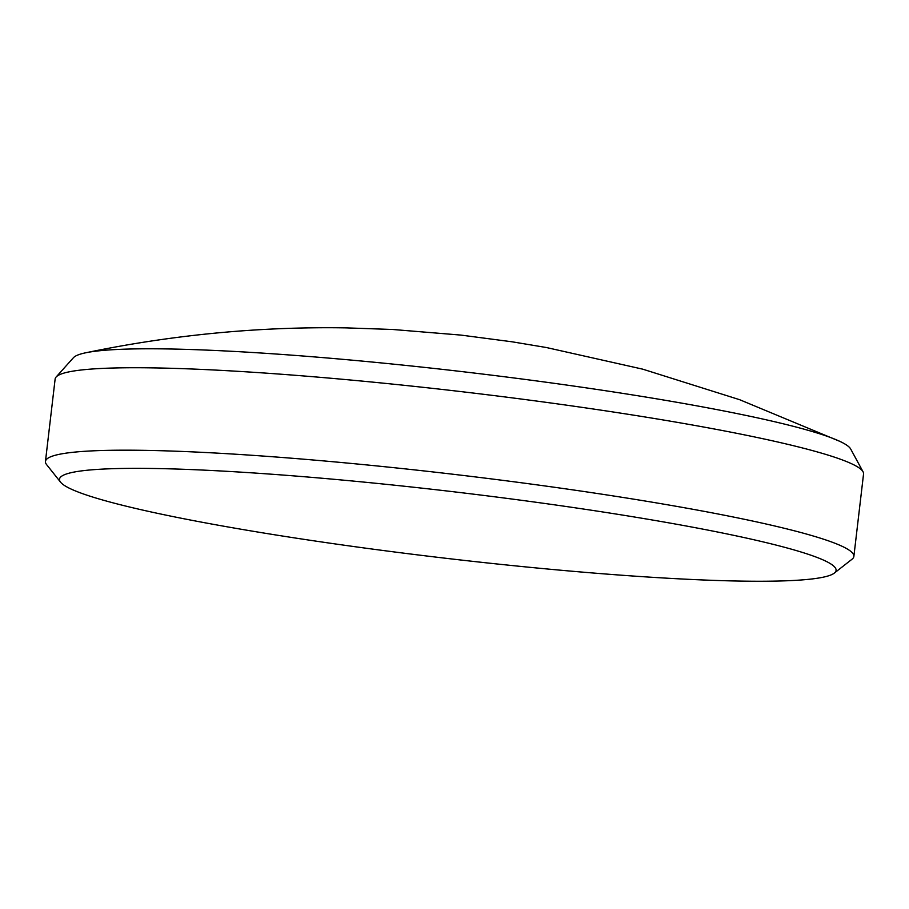 <?xml version="1.0" encoding="UTF-8"?>
<svg xmlns="http://www.w3.org/2000/svg" width="909" height="909" viewBox="0 0 909 909"><rect width="100%" height="100%" fill="white"/><g stroke="black" fill="none" stroke-linecap="round" stroke-linejoin="round"><path stroke-width="1.36" d="M742.835 581.124A390.961 33.485 -173.3 0 0 834.314 573.102A390.961 33.485 -173.3 0 0 599.713 511.494A390.961 33.485 -173.3 0 0 152.746 468.476A390.961 33.485 -173.3 0 0 60.608 482.213A390.961 33.485 -173.3 0 0 327.16 542.775A390.961 33.485 -173.3 0 0 742.835 581.124M60.608 482.213L46.598 464.613A406.982 34.849 6.7 0 1 45.45 461.465A406.982 34.849 6.7 0 1 142.52 450.319A406.982 34.849 6.7 0 1 591.645 492.644A406.982 34.849 6.7 0 1 853.869 556.433A406.982 34.849 6.7 0 1 852.017 559.228L834.314 573.102M56.119 377.019L73.413 357.726A392.029 33.576 6.7 0 1 85.571 352.817A392.029 33.576 6.7 0 1 165.972 348.92A392.029 33.576 6.7 0 1 552.036 383.03A392.029 33.576 6.7 0 1 840.018 441.444A392.029 33.576 6.7 0 1 850.699 449.035L863.061 471.805A406.982 34.849 -173.3 0 0 589.85 408.505A406.982 34.849 -173.3 0 0 152.212 367.872A406.982 34.849 -173.3 0 0 56.119 377.019A406.982 34.849 -173.3 0 0 55.131 379.019L45.45 461.465M853.869 556.433L863.55 473.987A406.982 34.849 -173.3 0 0 863.061 471.805M85.571 352.817C172.528 334.785 259.395 326.479 346.17 327.876L392.802 329.49L460.954 335.091L512.21 341.818L546.434 347.533L642.743 369.168L739.642 399.699L840.018 441.444"/></g></svg>
